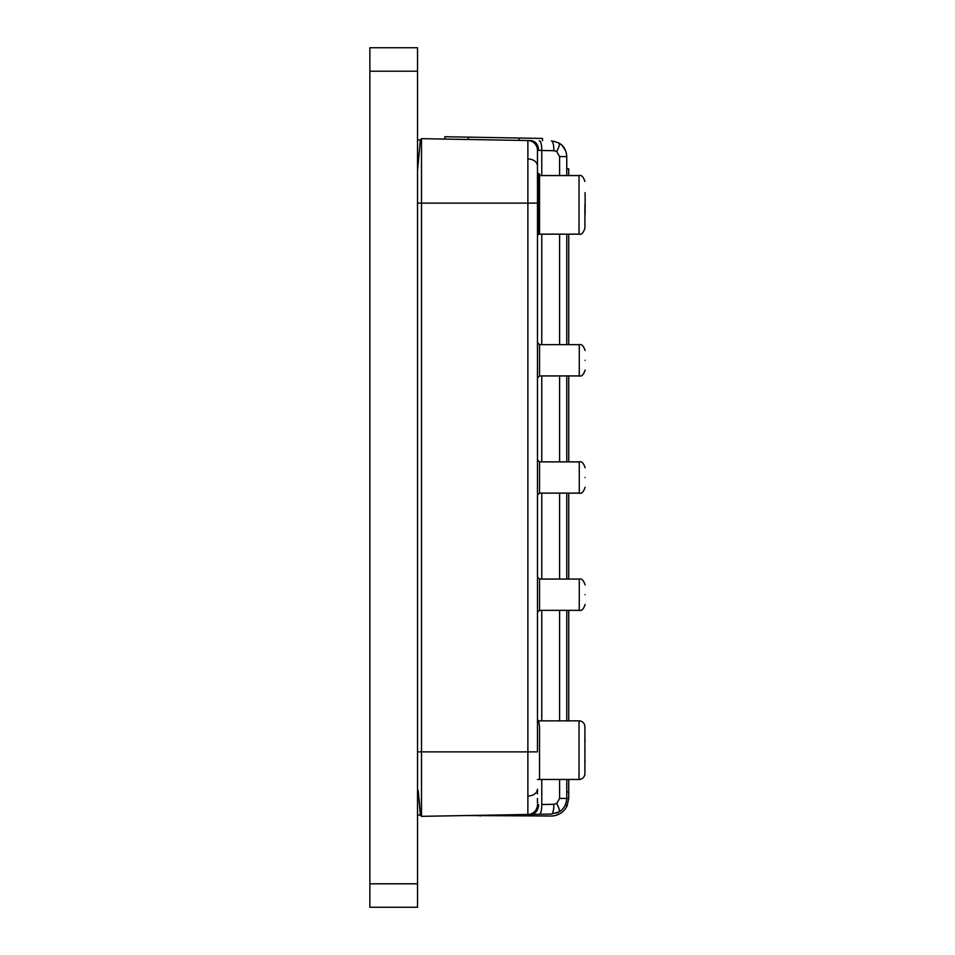 <?xml version="1.0" encoding="UTF-8"?>
<svg xmlns="http://www.w3.org/2000/svg" width="955" height="955" viewBox="0 0 955 955"><rect width="100%" height="100%" fill="white"/><g stroke="black" fill="none" stroke-linecap="round" stroke-linejoin="round"><path stroke-width="1.43" d="M584.902 204.847L584.902 228.293L584.902 204.847M584.902 773.598A5.861 5.861 0 0 1 579.04 779.459L579.04 720.846A5.861 5.861 0 0 1 584.902 726.707L584.902 773.598M585.129 360.298C585.129 371.889 585.129 371.889 585.129 360.298C585.129 348.694 585.129 348.694 585.129 360.298M585.129 594.702C585.129 606.306 585.129 606.306 585.129 594.702C585.129 583.111 585.129 583.111 585.129 594.702M585.129 477.5C585.129 489.091 585.129 489.091 585.129 477.5C585.129 465.909 585.129 465.909 585.129 477.5M584.902 215.412A5.861 5.861 0 0 0 585.129 213.789L585.129 194.259A5.861 5.861 0 0 0 584.902 192.635M585.129 750.976C585.129 739.385 585.129 739.385 585.129 750.976C585.129 762.579 585.129 762.579 585.129 750.976M537.474 779.459L579.04 779.459M539.539 778.898L539.539 726.922L538.739 720.87L579.04 720.846M537.474 342.594L539.539 344.671L539.539 375.924L537.474 377.989M537.474 577.011L539.539 579.076L539.539 610.329L537.474 612.406M539.539 493.126L579.267 493.126L579.267 461.874L539.539 461.874L539.539 493.126L537.474 495.203M559.594 779.459L559.594 798.44L556.705 803.489L553.84 804.301L541.772 804.504C541.712 810.377 540.9 813.636 539.36 814.269L527.876 814.472L527.876 796.136C533.678 795.646 536.877 793.342 537.474 789.236L537.474 793.903M538.739 720.87L537.474 719.604M538.907 233.653L538.907 174.085L539.539 174.085L539.539 233.653L537.474 235.396M538.907 174.085L537.474 172.652M531.016 140.588L421.501 138.666L531.016 140.588C535.66 141.268 538.202 144.515 538.644 150.353L541.783 150.353M566.769 791.946L568.726 791.946L568.726 798.44L567.103 805.805L565.336 804.981A15.626 15.626 0 0 1 556.311 813.183L559.033 811.929M562.459 809.219L563.199 808.384M417.526 71.195L417.526 47.75L369.872 47.75L369.872 907.25L417.526 907.25L417.526 71.195L369.872 71.195M565.838 151.26L562.328 145.649M562.173 145.482L559.069 143.095C563.737 145.84 566.303 150.329 566.769 156.56L566.769 175.553L566.769 156.56L559.594 156.56L559.594 175.553M553.84 804.301A9.765 2.59 89 0 1 551.417 814.066L539.36 814.269M568.726 798.44L566.769 798.44L566.769 779.459L566.769 798.44C566.303 804.671 563.737 809.16 559.069 811.905L551.417 814.066M539.36 140.731C540.9 141.364 541.712 144.623 541.772 150.496L553.84 150.699L541.772 150.496L541.772 175.553M540.53 141.853L540.005 141.054M537.474 204.024L537.474 150.293A9.765 9.765 -44.5 0 0 527.876 140.528A9.765 9.765 -44.5 0 1 537.474 150.293L538.644 150.353L537.474 150.293L537.474 152.633M537.474 798.44L537.474 803.191M537.474 165.681L537.474 155.665M417.526 203.129L537.474 203.129L537.474 165.764C536.877 161.658 533.678 159.354 527.876 158.864L527.876 140.528M537.474 203.129L537.474 751.872L417.526 751.872M551.142 814.066L527.876 814.472A9.765 9.765 0 0 0 537.474 804.707A9.765 9.765 44.5 0 1 527.876 814.472L421.513 816.334L466.518 815.546L551.142 816.012A17.584 17.584 0 0 0 567.103 805.805M528.031 140.528A9.765 9.765 0 0 1 531.004 141.101M551.417 140.934A9.765 2.59 91 0 1 553.84 150.699L556.705 151.511C559.105 146.903 559.893 144.098 559.069 143.095L553.22 141.077M420.176 810.735L420.367 815.057L421.513 816.334L421.513 138.666L420.343 139.943M480.186 816.012L480.186 815.307L466.518 815.546M421.501 816.334L420.343 815.057L417.526 815.057L420.367 815.057L418.195 790.286M419.066 798.75L419.699 805.292M419.866 807.106L420.033 809.004M417.526 170.79L420.367 139.943L421.513 138.666M417.526 139.943L420.391 140.003M566.769 234.154L566.769 344.671L566.769 234.154M566.769 375.924L566.769 461.874L566.769 375.924M566.769 493.126L566.769 579.076L566.769 493.126M566.769 610.329L566.769 720.846L566.769 610.329M566.769 168.808L568.726 168.808L568.726 175.553M568.726 234.154L568.726 344.671M568.726 375.924L568.726 461.874M568.726 493.126L568.726 579.076M568.726 610.329L568.726 720.846M568.726 779.459L568.726 791.946M444.827 139.072L444.863 136.732L468.296 137.138L542.524 138.439L542.476 140.779M538.716 234.154L579.04 234.154L579.04 175.553C581.356 174.741 583.302 176.699 584.902 181.414M539.539 375.924L579.267 375.924L579.267 344.671C581.583 343.86 583.529 345.817 585.129 350.533M539.539 610.329L579.267 610.329L579.267 579.076C581.583 578.264 583.529 580.222 585.129 584.938M369.872 883.805L417.526 883.805M556.705 803.489C559.105 808.097 559.893 810.902 559.069 811.905M556.705 151.511L559.594 156.56M531.016 814.412C535.66 813.732 538.202 810.485 538.644 804.647L537.474 804.707L538.644 804.647M527.876 796.136L527.876 158.864M541.772 804.504L541.772 779.459M541.772 720.846L541.772 610.329M541.772 579.076L541.772 493.126M541.772 461.874L541.772 375.924M541.772 344.671L541.772 234.154M559.594 234.154L559.594 344.671M559.594 375.924L559.594 461.874M559.594 493.126L559.594 579.076M559.594 610.329L559.594 720.846M559.594 798.44L566.769 798.44L566.208 802.606M468.296 137.138L468.26 139.49M519.078 138.033L519.043 140.373M579.04 234.154C581.356 234.966 583.302 233.008 584.902 228.293M579.267 375.924C581.583 376.736 583.529 374.778 585.129 370.062M579.267 610.329C581.583 611.14 583.529 609.183 585.129 604.467M579.267 493.126C581.583 493.938 583.529 491.98 585.129 487.265M584.902 739.588L585.129 741.211M539.539 175.553L579.04 175.553M539.539 344.671L579.267 344.671M539.539 579.076L579.267 579.076M539.539 461.874L537.474 459.797M584.902 762.365L585.129 760.741M579.267 461.874C581.583 461.062 583.529 463.02 585.129 467.735"/></g></svg>
